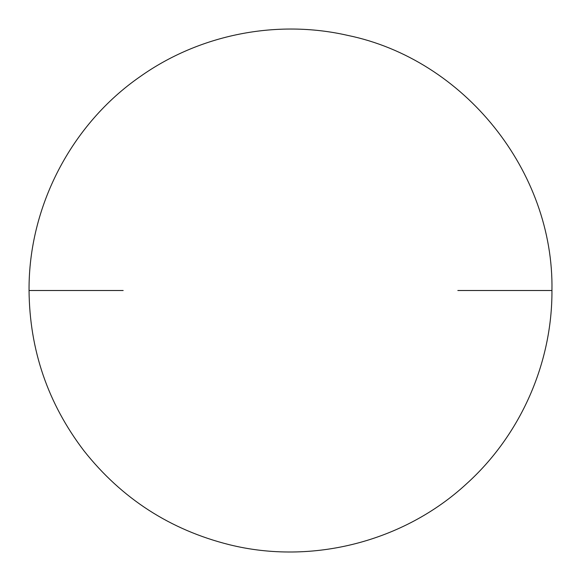 <?xml version="1.0" encoding="UTF-8"?>
<svg xmlns="http://www.w3.org/2000/svg" width="581" height="581" viewBox="0 0 581 581"><rect width="100%" height="100%" fill="white"/><g stroke="black" fill="none" stroke-linecap="round" stroke-linejoin="round"><path stroke-width="0.87" d="M123.172 290.507L29.05 290.507C29.58 350.002 47.867 403.41 83.911 450.747C121.763 498.6 170.284 529.923 229.466 544.731C312.113 565.226 403.904 541.659 466.456 483.879C520.453 435.22 552.299 363.183 551.95 290.507L457.828 290.507M551.95 290.507C554.078 171.41 464.219 59.255 347.532 35.354C276.679 19.158 199.428 34.526 140.166 76.598C71.296 124.276 28.454 206.742 29.05 290.507"/></g></svg>
